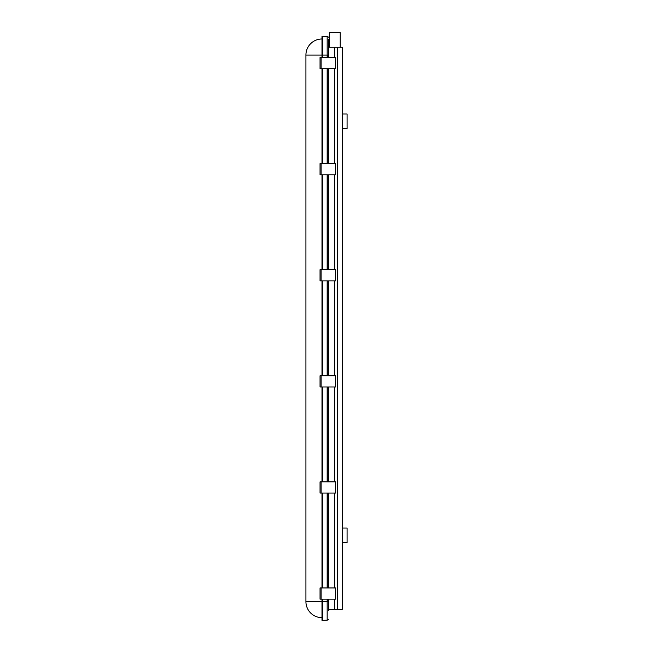 <?xml version="1.0" encoding="UTF-8"?>
<svg xmlns="http://www.w3.org/2000/svg" width="653" height="653" viewBox="0 0 653 653"><rect width="100%" height="100%" fill="white"/><g stroke="black" fill="none" stroke-linecap="round" stroke-linejoin="round"><path stroke-width="0.98" d="M328.573 55.056L328.573 46.094L328.573 55.056L322.729 55.056L322.729 36.307L322.729 55.056L328.573 55.056L328.573 57.497M328.573 609.388L328.573 601.593L328.573 610.563L328.573 609.388L342.213 609.388L342.213 47.261L328.573 47.261M321.994 599.16L321.994 620.35L322.729 620.35L322.729 599.16L322.729 601.593L327.169 601.593L327.169 599.16M322.729 587.953L322.729 493.064L322.729 587.953M322.729 481.865L322.729 386.976L322.729 481.865M322.729 375.769L322.729 280.88L322.729 375.769M322.729 269.681L322.729 174.792L322.729 269.681M322.729 163.585L322.729 68.696L322.729 163.585M322.729 55.056L322.729 57.497L322.729 55.056L321.994 55.056L321.994 57.497M327.169 587.953L327.169 493.064M327.169 481.865L327.169 386.976M327.169 375.769L327.169 280.88M327.169 269.681L327.169 174.792M327.169 163.585L327.169 68.696M327.169 57.497L327.169 36.47L321.994 36.307L321.994 55.056L305.922 55.056L321.994 55.056M328.573 601.593L327.169 601.593L328.573 601.593L328.573 599.16M328.573 587.953L328.573 493.064M328.573 481.865L328.573 386.976M328.573 375.769L328.573 280.88M328.573 269.681L328.573 174.792M328.573 163.585L328.573 68.696M334.671 609.388L334.671 599.16M334.671 587.953L334.671 493.064M334.671 481.865L334.671 386.976M334.671 375.769L334.671 280.88M334.671 269.681L334.671 174.792M334.671 163.585L334.671 68.696M334.671 57.497L334.671 47.261M347.078 528.04L347.078 542.659L342.213 542.659L342.213 528.04L347.078 528.04M335.642 375.769L321.105 375.769L321.105 386.976L335.642 386.976L335.642 375.769M321.105 386.976L320.043 386.976L320.043 375.769L321.105 375.769M321.105 599.16L320.043 599.16L320.043 587.953L321.105 587.953L321.105 599.16L335.642 599.16L335.642 587.953L321.105 587.953M321.105 493.064L320.043 493.064L320.043 481.865L321.105 481.865L321.105 493.064L335.642 493.064L335.642 481.865L321.105 481.865M342.213 128.608L347.078 128.608L347.078 113.997L342.213 113.997M321.994 68.696L321.994 163.585M321.994 174.792L321.994 269.681M321.994 280.88L321.994 375.769M321.994 386.976L321.994 481.865M321.994 493.064L321.994 587.953M322.729 601.593L327.169 601.593L327.169 620.187L322.729 620.35L322.729 601.593L306.706 601.593M320.043 68.696L321.105 68.696L321.105 57.497L320.043 57.497L320.043 68.696M321.105 57.497L335.642 57.497L335.642 68.696L321.105 68.696M321.105 174.792L320.043 174.792L320.043 163.585L321.105 163.585L321.105 174.792L335.642 174.792L335.642 163.585L321.105 163.585M340.229 47.261L340.229 32.65L329.512 32.65L329.512 47.261M328.573 39.531C328.573 36.339 328.573 36.339 328.573 39.531L328.573 46.094M321.096 280.88L320.043 280.88L320.043 269.681L321.096 269.681L321.096 280.88L335.609 280.88L335.609 269.681L321.096 269.681M328.165 601.593L328.165 599.16M328.165 587.953L328.165 493.064M328.165 481.865L328.165 386.976M328.165 375.769L328.165 280.88M328.165 269.681L328.165 174.792M328.165 163.585L328.165 68.696M328.165 57.497L328.165 55.056M337.479 47.261L337.479 609.388M321.994 38.984A16.072 16.072 0 0 0 305.922 55.056L305.922 601.593A16.072 16.072 0 0 0 321.994 617.673M327.169 620.187L328.573 619.526M327.169 36.47L328.573 37.123"/></g></svg>

